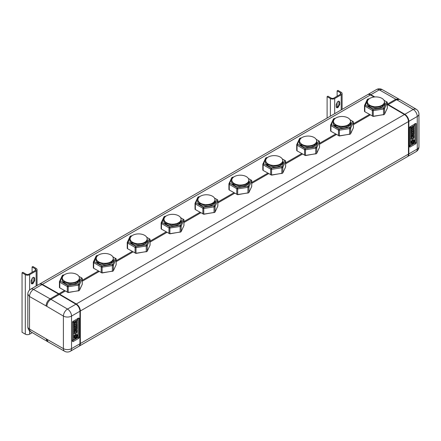 <?xml version="1.0" encoding="UTF-8"?>
<svg xmlns="http://www.w3.org/2000/svg" width="441" height="441" viewBox="0 0 441 441"><rect width="100%" height="100%" fill="white"/><g stroke="black" fill="none" stroke-linecap="round" stroke-linejoin="round"><path stroke-width="0.66" d="M132.046 242.826A7.955 4.592 -0 0 0 131.539 243.327M145.762 243.327A7.955 4.592 -0 0 0 145.249 242.826M131.148 242.963A8.6 4.967 180 0 1 131.639 242.511M145.657 242.511A8.6 4.967 180 0 1 146.147 242.963M127.273 248.057A1.152 0.661 -0 0 0 127.234 248.228A1.152 0.661 -0 0 0 127.57 248.702L135.999 253.41L146.974 251.453A1.152 0.661 -0 0 0 147.272 251.155L150.023 245.224A1.152 0.661 -0 0 0 150.067 245.053A1.152 0.661 -0 0 0 150.023 244.882M147.162 239.832A8.6 4.967 180 0 1 147.25 240.538A8.6 4.967 180 0 1 144.797 244.005M132.504 244.005A8.6 4.967 180 0 1 130.398 241.933A8.6 4.967 180 0 1 130.051 240.538A8.6 4.967 180 0 1 130.139 239.832M132.118 235.659L130.321 236.2A1.152 0.661 -0 0 0 130.023 236.497L127.273 242.423A1.152 0.661 -0 0 0 127.234 242.594A1.152 0.661 -0 0 0 127.57 243.063L135.084 247.401L135.084 253.04A1.152 0.661 -0 0 0 136.197 253.211L146.462 251.624A1.152 0.661 -0 0 0 146.974 251.453M128.111 249.011L127.57 248.702L127.57 243.063L128.111 242.126L135.999 246.519L146.533 244.777L149.284 238.851L146.682 237.192M130.134 239.116A8.792 5.077 -0 0 0 130.216 241.806A8.792 5.077 -0 0 0 132.432 243.967A8.792 5.077 -0 0 0 144.863 243.967A8.792 5.077 -0 0 0 147.162 239.116M135.63 246.464L135.084 247.401A1.152 0.661 -0 0 0 136.197 247.572L146.462 245.984A1.152 0.661 -0 0 0 147.272 245.516L150.023 239.59A1.152 0.661 -0 0 0 150.067 239.419A1.152 0.661 -0 0 0 149.725 238.95L149.185 238.636M130.861 235.885L128.111 242.126M164.377 217.86A8.511 4.917 0 0 0 164.03 219.243A8.511 4.917 0 0 0 171.334 224.111A8.511 4.917 0 0 0 180.711 220.627A8.511 4.917 0 0 0 181.058 219.243A8.511 4.917 0 0 0 173.754 214.381A8.511 4.917 0 0 0 164.377 217.86M164.03 219.243L164.03 220.153L166.108 223.372L171.334 225.02L177.15 224.287L180.711 221.536A8.511 4.917 0 0 0 181.058 220.153L181.058 219.243M198.268 198.29A8.511 4.917 -0 0 0 197.926 199.674A8.511 4.917 -0 0 0 205.23 204.541A8.511 4.917 -0 0 0 214.607 201.057A8.511 4.917 -0 0 0 214.954 199.674A8.511 4.917 -0 0 0 207.65 194.812A8.511 4.917 -0 0 0 198.268 198.29M197.926 199.674L197.926 200.583L200.005 203.803L205.23 205.451L211.041 204.718L214.607 201.967A8.511 4.917 -0 0 0 214.954 200.583L214.954 199.674M232.164 178.721A8.511 4.917 -0 0 0 231.823 180.104A8.511 4.917 -0 0 0 239.121 184.972A8.511 4.917 -0 0 0 248.504 181.488A8.511 4.917 -0 0 0 248.845 180.104A8.511 4.917 -0 0 0 241.547 175.242A8.511 4.917 -0 0 0 232.164 178.721M231.823 180.104L231.823 181.014L233.901 184.233L239.121 185.881L244.937 185.148L248.504 182.398A8.511 4.917 -0 0 0 248.845 181.014L248.845 180.104M266.061 159.151A8.511 4.917 -0 0 0 265.714 160.541A8.511 4.917 -0 0 0 273.018 165.403A8.511 4.917 -0 0 0 282.4 161.924A8.511 4.917 -0 0 0 282.742 160.541A8.511 4.917 -0 0 0 275.438 155.673A8.511 4.917 -0 0 0 266.061 159.151M265.714 160.541L265.714 161.445L267.797 164.664L273.018 166.312L278.833 165.579L282.4 162.828A8.511 4.917 -0 0 0 282.742 161.445L282.742 160.541M299.957 139.588A8.511 4.917 -0 0 0 299.61 140.971A8.511 4.917 -0 0 0 306.914 145.833A8.511 4.917 -0 0 0 316.291 142.355A8.511 4.917 -0 0 0 316.638 140.971A8.511 4.917 -0 0 0 309.334 136.104A8.511 4.917 -0 0 0 299.957 139.588M299.61 140.971L299.61 141.875L301.688 145.095L306.914 146.743L312.73 146.01L316.291 143.259A8.511 4.917 -0 0 0 316.638 141.875L316.638 140.971M333.848 120.018A8.511 4.917 -0 0 0 333.506 121.402A8.511 4.917 -0 0 0 340.81 126.264A8.511 4.917 -0 0 0 350.187 122.785A8.511 4.917 -0 0 0 350.534 121.402A8.511 4.917 -0 0 0 343.23 116.534A8.511 4.917 -0 0 0 333.848 120.018M333.506 121.402L333.506 122.306L335.584 125.525L340.81 127.173L346.62 126.44L350.187 123.689A8.511 4.917 -0 0 0 350.534 122.306L350.534 121.402M367.744 100.449A8.511 4.917 -0 0 0 367.403 101.832A8.511 4.917 -0 0 0 374.701 106.694A8.511 4.917 -0 0 0 384.083 103.216A8.511 4.917 -0 0 0 384.425 101.832A8.511 4.917 -0 0 0 377.127 96.965A8.511 4.917 -0 0 0 367.744 100.449M367.403 101.832L367.403 102.736L369.481 105.956L374.701 107.604L380.517 106.871L384.083 104.12A8.511 4.917 -0 0 0 384.425 102.736L384.425 101.832M58.929 294.235L58.929 293.767L64.491 290.558M82.274 280.289L98.387 270.989M116.17 260.719L132.278 251.42M150.067 241.15L166.174 231.85M183.958 221.58L200.071 212.281M217.854 202.011L233.967 192.711M251.75 182.442L267.858 173.142M285.647 162.872L301.754 153.573M319.538 143.308L335.651 134.003M353.434 123.739L369.547 114.434M58.929 293.767L42.353 284.368L370.457 94.936L374.133 97.026M39.326 284.219A5.75 3.319 60 0 1 39.514 284.103A5.75 3.319 60 0 1 42.353 284.368M79.159 346.168L407.263 156.737A5.75 3.319 -120 0 0 408.454 154.107L80.35 343.533A5.75 3.319 60 0 1 79.159 346.168A5.75 3.319 60 0 1 78.961 346.268M80.35 343.533L80.35 310.999A5.75 3.319 60 0 0 76.315 303.976L59.739 294.241L59.739 294.709M370.457 94.936A5.75 3.319 -120 0 0 367.612 94.672L39.514 284.103M65.301 291.027L59.739 294.241M99.197 271.458L82.274 281.231M133.094 251.888L116.17 261.662M166.99 232.319L150.067 242.092M200.881 212.749L183.958 222.523M234.777 193.18L217.854 202.954M268.674 173.611L251.75 183.384M302.57 154.041L285.647 163.815M336.461 134.472L319.538 144.246M370.357 114.903L353.434 124.676M408.454 154.107L408.454 121.573A5.75 3.319 -120 0 0 404.419 114.544L387.843 104.809L387.33 105.107M46.845 306.357L46.068 305.905C46.333 302.846 47.683 300.492 50.114 298.855L67.506 309.058A5.75 3.291 120.4 0 0 63.548 314.791A5.75 3.291 120.4 0 0 63.399 316.081L46.845 306.357C47.132 303.309 48.493 300.96 50.93 299.323L59.337 294.467L75.913 304.207A5.75 3.319 60 0 1 78.305 306.517A5.75 3.319 60 0 1 78.994 307.669A5.75 3.319 60 0 1 79.942 311.23L79.942 343.771A5.75 3.319 60 0 1 78.752 346.406L70.345 351.262A5.75 3.319 -120 0 0 71.536 348.627L79.942 343.771M77.726 318.292L78.195 318.562L78.195 336.891L77.726 337.707L72.699 340.606L72.23 340.336M58.521 293.998L50.114 298.855L33.538 289.45A5.75 3.319 -120 0 0 30.699 289.186A5.75 5.75 0 0 0 27.822 294.164L29.508 296.512A5.75 3.352 -60.4 0 1 32.485 290.217A5.75 3.352 -60.4 0 1 33.538 289.45L41.945 284.594L59.337 294.467M48.047 341.874L46.845 339.234L46.068 338.782L47.242 341.411L64.629 351.279A5.75 5.75 0 0 0 70.345 351.257M78.796 338.324L72.986 341.676L72.517 341.406L72.517 322.173L72.986 321.357L78.796 318.005L79.264 318.275L79.264 337.508L78.796 338.324L77.726 337.707M78.796 318.005L79.264 318.275L78.195 318.562M72.699 340.606L72.986 341.676L72.517 341.406M30.699 289.186L39.106 284.329A5.75 3.319 60 0 1 41.945 284.594M414.744 123.717L415.213 123.987L415.213 142.316L414.744 143.127L409.722 146.032L409.248 145.762M414.97 124.494A0.689 0.397 120 0 0 414.827 124.18A0.689 0.397 120 0 0 414.799 124.164A0.689 0.397 120 0 0 414.579 124.141M410.003 126.782L415.813 123.43L416.282 123.701L416.282 142.934L415.813 143.744L410.003 147.101L409.535 146.831L409.535 127.598L410.003 126.782M409.722 146.032L410.003 147.101L409.535 146.831M415.813 123.43L416.282 123.701L415.213 123.987M407.445 156.616A5.75 3.319 -120 0 0 407.666 156.505A5.75 3.319 -120 0 0 407.908 156.34A5.75 3.319 -120 0 0 408.857 153.876L408.857 121.33A5.75 3.319 -120 0 0 404.827 114.307L387.33 104.037M408.857 153.876L417.263 149.019A5.75 3.319 0 0 0 418.95 146.671A5.75 5.75 0 0 1 416.072 151.654A5.75 3.319 -120 0 0 417.263 149.019L417.263 116.479A5.75 3.319 0 0 0 418.95 114.131A5.75 5.75 0 0 0 416.111 109.17L399.529 99.429L396.657 99.716L413.234 109.456A5.75 3.319 60 0 1 417.263 116.479L408.857 121.33M374.839 96.954L370.859 94.699A5.75 3.319 -120 0 0 368.02 94.435A5.75 3.319 -120 0 0 367.811 94.572M399.529 99.429L398.714 98.96L395.842 99.247L387.435 104.098M413.013 135.514L411.844 136.346L413.013 135.883L413.013 135.514L411.844 136.346M411.701 141.848L411.701 142.399L411.707 141.848L411.166 142.156L411.166 142.779A2.282 1.317 120 0 0 411.64 143.821A2.282 1.317 120 0 0 413.399 143.209A2.282 1.317 120 0 0 414.391 140.911A2.282 1.317 120 0 0 413.923 139.869A2.282 1.317 120 0 0 412.782 139.979L412.241 140.293L412.241 140.911L412.721 140.635L412.241 140.911M411.64 143.821A2.282 1.317 120 0 0 413.399 143.209A2.282 1.317 120 0 0 414.397 140.911A2.282 1.317 120 0 0 413.923 139.869M411.707 142.399L412.721 141.258L412.721 140.635M411.166 140.911L411.707 140.602L411.707 141.225L411.166 141.533L411.166 140.911M411.701 140.602L411.701 141.225L411.166 141.533M412.021 137.636A0.661 0.38 120 0 0 411.866 138.127L411.866 138.132A0.601 0.347 120 0 0 412.109 138.441A1.698 0.981 120 0 0 413.052 137.906A0.573 0.331 120 0 0 413.123 136.958L413.878 136.578A1.566 0.904 120 0 1 413.972 137.046L413.978 137.046A1.566 0.904 120 0 0 413.878 136.578M411.525 139.35A1.632 0.943 120 0 0 411.685 139.411L411.685 139.411A1.632 0.943 120 0 1 411.525 139.35A1.632 0.943 120 0 1 411.188 138.562A1.532 0.888 120 0 1 411.255 138.077L412.026 137.631A0.661 0.38 120 0 0 411.866 138.132M411.866 138.127A0.601 0.347 120 0 0 411.993 138.413L411.993 138.413M413.978 137.046A1.637 0.943 120 0 1 413.553 138.303A2.558 1.477 120 0 1 411.685 139.411A2.558 1.477 120 0 0 413.548 138.298L413.553 138.303A1.637 0.943 120 0 0 413.972 137.046M413.928 133.832L411.238 135.381L411.238 134.511L413.294 133.32L413.294 132.664L413.928 132.3L413.928 133.832L411.238 135.387M413.928 132.3L413.928 133.827M413.928 130.525L413.928 132.146L411.238 133.7L411.238 132.079L411.872 131.71L411.872 132.46L412.886 131.203L412.886 131.876L413.294 131.639L413.294 130.889L413.928 130.519L413.928 132.146L411.238 133.7M411.872 131.71L411.872 132.46M412.881 131.203L412.881 131.876M413.928 130.387L411.238 131.936L411.238 130.398L411.872 130.029L411.872 130.696L412.897 129.478L412.897 130.106L413.928 129.511L413.928 130.387L411.238 131.942M413.928 129.511L413.928 130.382M411.872 130.029L411.872 130.696M412.897 129.483L412.897 130.106M413.928 127.824L413.928 128.695L411.238 130.255L411.238 128.711L411.872 128.342L411.872 129.009L412.897 127.791L412.897 128.419L413.928 127.824L413.928 128.7L411.238 130.249M411.872 128.342L411.872 129.009M412.897 127.796L412.897 128.419M413.928 126.137L413.928 127.008L411.238 128.568L411.238 127.692L413.928 126.137L413.928 127.014L411.238 128.563M412.247 142.222L411.707 142.531L412.247 142.222A0.761 0.441 120 0 0 412.401 142.504A0.761 0.441 120 0 0 412.715 142.493A0.761 0.441 120 0 0 413.261 141.831A0.761 0.441 120 0 0 413.156 141.186A0.761 0.441 120 0 0 412.837 141.192L412.837 140.569L412.837 141.192M413.542 140.525A1.521 0.876 120 0 0 413.537 140.525A1.521 0.876 120 0 0 412.837 140.569L412.837 140.569A1.521 0.876 120 0 1 413.542 140.525L413.542 140.525A1.521 0.876 120 0 1 413.856 141.159A1.521 0.876 120 0 1 413.217 142.724A1.521 0.876 120 0 1 412.021 143.165A1.521 0.876 120 0 1 411.707 142.531A1.521 0.876 120 0 0 412.015 143.16A1.521 0.876 120 0 0 412.015 143.165L412.021 143.165M412.401 142.504A0.761 0.441 120 0 0 412.721 142.493A0.761 0.441 120 0 0 413.261 141.831A0.761 0.441 120 0 0 413.162 141.186M413.928 133.91L413.581 135.078L413.928 136.445L411.238 137.223L411.238 136.153L413.928 133.91M413.928 133.915L413.581 135.668M413.928 135.541L413.928 136.44L411.238 137.223M75.99 330.089L74.827 330.926L75.99 330.458L75.99 330.089L74.827 330.921M74.683 336.422L74.683 336.974L74.683 336.422L74.149 336.731L74.149 337.354A2.282 1.317 120 0 0 74.623 338.396A2.282 1.317 120 0 0 76.376 337.784A2.282 1.317 120 0 0 77.373 335.485A2.282 1.317 120 0 0 76.899 334.443A2.282 1.317 120 0 0 75.764 334.559L75.224 334.868L75.224 335.491L75.703 335.21L75.224 335.485M74.623 338.396A2.282 1.317 120 0 0 76.381 337.784A2.282 1.317 120 0 0 77.373 335.491A2.282 1.317 120 0 0 76.905 334.443M74.683 336.974L75.224 336.665L75.703 335.21M74.149 335.491L74.683 335.177L74.683 335.799L74.149 336.114L74.149 335.491M74.683 335.182L74.683 335.799L74.149 336.108M74.507 333.925A1.632 0.943 120 0 0 74.667 333.986L74.667 333.986A1.632 0.943 120 0 1 74.507 333.925A1.632 0.943 120 0 1 74.171 333.137A1.532 0.888 120 0 1 74.237 332.652L75.009 332.205A0.661 0.38 120 0 0 74.849 332.707L74.849 332.707A0.601 0.347 120 0 0 75.091 333.016A1.698 0.981 120 0 0 76.034 332.481A0.573 0.331 120 0 0 76.106 331.533L76.861 331.152A1.566 0.904 120 0 1 76.954 331.621A1.566 0.904 120 0 0 76.861 331.152M75.003 332.211A0.661 0.38 120 0 0 74.849 332.701A0.601 0.347 120 0 0 74.976 332.988L74.976 332.988M76.954 331.621L76.954 331.621A1.637 0.943 120 0 1 76.53 332.878A1.637 0.943 120 0 0 76.954 331.621M76.53 332.878L76.536 332.878A2.558 1.477 120 0 1 74.667 333.986A2.558 1.477 120 0 0 76.536 332.878M76.91 326.875L76.91 328.407L74.215 329.962L74.215 329.085L76.276 327.9L76.276 327.239L76.91 326.875L76.91 328.407L74.215 329.956M76.91 325.1L76.91 326.72L74.215 328.28L74.215 326.654L74.854 326.285L74.849 327.035L75.229 326.82L75.229 326.147L75.863 325.778L75.863 326.45L76.276 326.213L76.276 325.464L76.91 325.1L76.91 326.726L74.215 328.275M74.849 326.285L74.849 327.035M75.863 325.778L75.863 326.45M76.91 324.085L76.91 324.962L74.215 326.516L74.215 324.973L74.854 324.604L74.854 325.271L75.246 324.422L75.88 324.058L75.88 324.681L76.91 324.085L76.91 324.962L74.215 326.511M74.849 324.609L74.849 325.271M75.874 324.058L75.874 324.681M76.91 322.399L76.91 323.275L74.215 324.83L74.215 323.286L74.854 322.917L74.854 323.584L75.246 322.735L75.88 322.371L75.88 322.994L76.91 322.399L76.91 323.275L74.215 324.824M74.849 322.917L74.849 323.584M75.874 322.371L75.874 322.994M76.91 320.717L76.91 321.588L74.215 323.143L74.215 322.266L76.91 320.712L76.91 321.588L74.215 323.137M75.229 336.797L74.689 337.111L75.229 336.797A0.761 0.441 120 0 0 75.383 337.078A0.761 0.441 120 0 0 75.698 337.067A0.761 0.441 120 0 0 76.243 336.411A0.761 0.441 120 0 0 76.139 335.761A0.761 0.441 120 0 0 75.819 335.772L75.819 335.772M76.519 335.099L76.519 335.099A1.521 0.876 120 0 0 75.819 335.143L75.819 335.143A1.521 0.876 120 0 1 76.525 335.105L76.525 335.105A1.521 0.876 120 0 1 76.839 335.733A1.521 0.876 120 0 1 76.199 337.304A1.521 0.876 120 0 1 75.003 337.74L75.003 337.74A1.521 0.876 120 0 1 74.683 337.106A1.521 0.876 120 0 0 75.003 337.74M75.383 337.078A0.761 0.441 120 0 0 75.703 337.073A0.761 0.441 120 0 0 76.243 336.411A0.761 0.441 120 0 0 76.139 335.761M76.91 328.49L76.563 329.659L76.91 331.02L74.215 331.797L74.215 330.728L76.91 328.49L76.563 330.243M76.91 330.116L76.91 331.02L74.215 331.797M62.688 276.568A8.511 4.917 -0 0 0 62.346 277.951A8.511 4.917 -0 0 0 69.65 282.819A8.511 4.917 -0 0 0 79.027 279.335A8.511 4.917 -0 0 0 79.374 277.951A8.511 4.917 -0 0 0 72.07 273.089A8.511 4.917 -0 0 0 62.688 276.568M62.346 277.951L62.346 278.861L64.425 282.08L69.65 283.723L75.461 282.995L79.027 280.244A8.511 4.917 -0 0 0 79.374 278.861L79.374 277.951M96.585 256.998A8.511 4.917 0 0 0 96.243 258.382A8.511 4.917 0 0 0 103.541 263.249A8.511 4.917 0 0 0 112.924 259.766A8.511 4.917 0 0 0 113.265 258.382A8.511 4.917 0 0 0 105.967 253.52A8.511 4.917 0 0 0 96.585 256.998M96.243 258.382L96.243 259.291L98.321 262.511L103.541 264.159L109.357 263.426L112.924 260.675A8.511 4.917 0 0 0 113.265 259.291L113.265 258.382M130.481 237.429A8.511 4.917 -0 0 0 130.134 238.813A8.511 4.917 -0 0 0 137.438 243.68A8.511 4.917 -0 0 0 146.82 240.196A8.511 4.917 -0 0 0 147.162 238.813A8.511 4.917 -0 0 0 139.858 233.951A8.511 4.917 -0 0 0 130.481 237.429M130.134 238.813L130.134 239.722L132.217 242.941L137.438 244.59L143.253 243.856L146.82 241.106A8.511 4.917 -0 0 0 147.162 239.722L147.162 238.813M165.943 223.256A7.955 4.592 0 0 0 165.436 223.758M179.652 223.758A7.955 4.592 0 0 0 179.145 223.256M165.044 223.394A8.6 4.967 180 0 1 165.535 222.942M179.553 222.942A8.6 4.967 180 0 1 180.044 223.394M161.169 228.488A1.152 0.661 0 0 0 161.13 228.659A1.152 0.661 0 0 0 161.467 229.133L169.89 233.84L180.871 231.883A1.152 0.661 0 0 0 181.168 231.586L183.919 225.654A1.152 0.661 0 0 0 183.958 225.483A1.152 0.661 0 0 0 183.919 225.312M181.053 220.263A8.6 4.967 180 0 1 181.141 220.969A8.6 4.967 180 0 1 178.693 224.436M166.395 224.436A8.6 4.967 180 0 1 164.295 222.363A8.6 4.967 180 0 1 163.947 220.969A8.6 4.967 180 0 1 164.03 220.263M166.014 216.09L164.217 216.63A1.152 0.661 0 0 0 163.92 216.928L161.169 222.854A1.152 0.661 0 0 0 161.13 223.025A1.152 0.661 0 0 0 161.467 223.493L168.98 227.832L168.98 233.471A1.152 0.661 0 0 0 170.088 233.642L180.358 232.054A1.152 0.661 0 0 0 180.871 231.883M162.007 229.441L161.467 229.133L161.467 223.493L162.007 222.556L169.89 226.95L180.43 225.208L183.18 219.282L180.578 217.622M164.03 219.546A8.792 5.077 0 0 0 164.107 222.242A8.792 5.077 0 0 0 166.329 224.397A8.792 5.077 0 0 0 178.759 224.397A8.792 5.077 0 0 0 181.058 219.546M169.52 226.895L168.98 227.832A1.152 0.661 0 0 0 170.088 228.003L180.358 226.415A1.152 0.661 0 0 0 181.168 225.946L183.919 220.02A1.152 0.661 0 0 0 183.958 219.85A1.152 0.661 0 0 0 183.621 219.381L183.081 219.067M164.758 216.316L162.007 222.556M199.839 203.687A7.955 4.592 -0 0 0 199.326 204.189M213.549 204.189A7.955 4.592 -0 0 0 213.042 203.687M198.935 203.825A8.6 4.967 180 0 1 199.431 203.373M213.444 203.373A8.6 4.967 180 0 1 213.94 203.825M195.898 209.872L203.786 214.271L214.767 212.314A1.152 0.661 -0 0 0 215.065 212.016L217.815 206.09A1.152 0.661 -0 0 0 217.854 205.914A1.152 0.661 -0 0 0 217.815 205.743M195.06 208.918A1.152 0.661 -0 0 0 195.021 209.089A1.152 0.661 -0 0 0 195.357 209.563L195.903 209.872L195.357 209.563L195.357 203.924L202.877 208.262A1.152 0.661 -0 0 0 203.985 208.433L214.249 206.846A1.152 0.661 -0 0 0 215.065 206.377L217.815 200.451A1.152 0.661 -0 0 0 217.854 200.28A1.152 0.661 -0 0 0 217.518 199.812L214.475 198.053M214.949 200.694A8.6 4.967 180 0 1 215.037 201.399A8.6 4.967 180 0 1 212.584 204.867M200.291 204.867A8.6 4.967 180 0 1 198.185 202.794A8.6 4.967 180 0 1 197.838 201.399A8.6 4.967 180 0 1 197.926 200.694M199.911 196.521L198.555 196.846L195.804 202.772L203.417 207.325L202.877 208.262L202.877 213.902A1.152 0.661 -0 0 0 203.985 214.072L214.249 212.485A1.152 0.661 -0 0 0 214.767 212.314M197.926 199.977A8.792 5.077 -0 0 0 198.003 202.673A8.792 5.077 -0 0 0 200.225 204.828A8.792 5.077 -0 0 0 212.656 204.828A8.792 5.077 -0 0 0 214.954 199.977M198.654 196.747L198.108 197.061A1.152 0.661 -0 0 0 197.811 197.359L195.06 203.284A1.152 0.661 -0 0 0 195.021 203.455A1.152 0.661 -0 0 0 195.357 203.924L195.903 202.987M203.417 207.325L214.326 205.638L216.978 199.497L217.518 199.812L216.978 199.497M233.73 184.118A7.955 4.592 -0 0 0 233.223 184.619M247.445 184.619A7.955 4.592 -0 0 0 246.938 184.118M232.831 184.255A8.6 4.967 180 0 1 233.328 183.803M247.34 183.803A8.6 4.967 180 0 1 247.836 184.255M229.794 190.303L237.682 194.702L248.663 192.745A1.152 0.661 -0 0 0 248.961 192.447L251.712 186.521A1.152 0.661 -0 0 0 251.75 186.345A1.152 0.661 -0 0 0 251.712 186.174M228.956 189.349A1.152 0.661 -0 0 0 228.918 189.525A1.152 0.661 -0 0 0 229.254 189.994L229.8 190.308L229.254 189.994L229.254 184.355L236.767 188.693A1.152 0.661 -0 0 0 237.881 188.869L248.145 187.276A1.152 0.661 -0 0 0 248.961 186.808L251.712 180.882A1.152 0.661 -0 0 0 251.75 180.711A1.152 0.661 -0 0 0 251.414 180.242L248.371 178.484M248.845 181.124A8.6 4.967 180 0 1 248.933 181.83A8.6 4.967 180 0 1 246.48 185.303M234.188 185.303A8.6 4.967 180 0 1 232.082 183.224A8.6 4.967 180 0 1 231.734 181.83A8.6 4.967 180 0 1 231.823 181.124M233.807 176.951L232.451 177.276L229.7 183.202L237.313 187.756L236.767 188.693L236.767 194.332A1.152 0.661 -0 0 0 237.881 194.503L248.145 192.915A1.152 0.661 -0 0 0 248.663 192.745M231.823 180.408A8.792 5.077 -0 0 0 231.9 183.103A8.792 5.077 -0 0 0 234.116 185.259A8.792 5.077 -0 0 0 246.547 185.259A8.792 5.077 -0 0 0 248.845 180.408M232.55 177.177L232.005 177.491A1.152 0.661 -0 0 0 231.707 177.789L228.956 183.715A1.152 0.661 -0 0 0 228.918 183.886A1.152 0.661 -0 0 0 229.254 184.355L229.8 183.417M237.313 187.756L248.217 186.069L250.868 179.928L251.414 180.242L250.868 179.928M267.626 164.548A7.955 4.592 -0 0 0 267.119 165.05M281.341 165.05A7.955 4.592 -0 0 0 280.829 164.548M266.728 164.686A8.6 4.967 180 0 1 267.218 164.234M281.237 164.234A8.6 4.967 180 0 1 281.727 164.686M263.69 170.733L271.579 175.132L282.554 173.175A1.152 0.661 -0 0 0 282.852 172.878L285.603 166.952A1.152 0.661 -0 0 0 285.647 166.775A1.152 0.661 -0 0 0 285.603 166.604M262.853 169.779A1.152 0.661 -0 0 0 262.814 169.956A1.152 0.661 -0 0 0 263.15 170.424L263.69 170.739L263.15 170.424L263.15 164.785L270.664 169.124A1.152 0.661 -0 0 0 271.777 169.3L282.042 167.712A1.152 0.661 -0 0 0 282.852 167.238L285.603 161.312A1.152 0.661 -0 0 0 285.647 161.141A1.152 0.661 -0 0 0 285.305 160.673L282.262 158.914M282.742 161.555A8.6 4.967 180 0 1 282.824 162.26A8.6 4.967 180 0 1 280.377 165.733M268.084 165.733A8.6 4.967 180 0 1 265.978 163.655A8.6 4.967 180 0 1 265.631 162.26A8.6 4.967 180 0 1 265.719 161.555M267.698 157.382L266.342 157.707L263.591 163.633L271.209 168.186L270.664 169.124L270.664 174.763A1.152 0.661 -0 0 0 271.777 174.934L282.042 173.346A1.152 0.661 -0 0 0 282.554 173.175M265.714 160.838A8.792 5.077 -0 0 0 265.796 163.534A8.792 5.077 -0 0 0 268.012 165.689A8.792 5.077 -0 0 0 280.443 165.689A8.792 5.077 -0 0 0 282.742 160.838M266.441 157.608L265.901 157.922A1.152 0.661 -0 0 0 265.603 158.22L262.853 164.146A1.152 0.661 -0 0 0 262.814 164.317A1.152 0.661 -0 0 0 263.15 164.785L263.69 163.848M271.209 168.186L282.113 166.5L284.765 160.359L285.305 160.673L284.765 160.359M301.523 144.979A7.955 4.592 -0 0 0 301.016 145.48M315.232 145.48A7.955 4.592 -0 0 0 314.725 144.979M300.624 145.117A8.6 4.967 180 0 1 301.115 144.67M315.133 144.67A8.6 4.967 180 0 1 315.624 145.117M297.587 151.164L305.47 155.563L316.451 153.606A1.152 0.661 -0 0 0 316.748 153.308L319.499 147.382A1.152 0.661 -0 0 0 319.538 147.206A1.152 0.661 -0 0 0 319.499 147.035M296.749 150.21A1.152 0.661 -0 0 0 296.71 150.387A1.152 0.661 -0 0 0 297.047 150.855L297.587 151.169L297.047 150.855L297.047 145.216L304.56 149.554A1.152 0.661 -0 0 0 305.668 149.731L315.938 148.143A1.152 0.661 -0 0 0 316.748 147.669L319.499 141.743A1.152 0.661 -0 0 0 319.538 141.572A1.152 0.661 -0 0 0 319.201 141.103L316.158 139.345M316.632 141.985A8.6 4.967 180 0 1 316.721 142.691A8.6 4.967 180 0 1 314.273 146.164M301.975 146.164A8.6 4.967 180 0 1 299.874 144.086A8.6 4.967 180 0 1 299.527 142.691A8.6 4.967 180 0 1 299.61 141.985M301.594 137.812L300.238 138.138L297.488 144.064L305.1 148.617L304.56 149.554L304.56 155.193A1.152 0.661 -0 0 0 305.668 155.364L315.938 153.777A1.152 0.661 -0 0 0 316.451 153.606M299.61 141.269A8.792 5.077 -0 0 0 299.687 143.964A8.792 5.077 -0 0 0 301.909 146.125A8.792 5.077 -0 0 0 314.339 146.125A8.792 5.077 -0 0 0 316.638 141.269M300.338 138.039L299.797 138.353A1.152 0.661 -0 0 0 299.5 138.65L296.749 144.576A1.152 0.661 -0 0 0 296.71 144.747A1.152 0.661 -0 0 0 297.047 145.216L297.587 144.279M305.1 148.617L316.01 146.93L318.661 140.789L319.201 141.103L318.661 140.789M335.414 125.409A7.955 4.592 -0 0 0 334.906 125.911M349.129 125.911A7.955 4.592 -0 0 0 348.622 125.409M334.515 125.547A8.6 4.967 180 0 1 335.011 125.101M349.024 125.101A8.6 4.967 180 0 1 349.52 125.547M331.478 131.594L339.366 135.993L350.347 134.036A1.152 0.661 -0 0 0 350.645 133.739L353.395 127.813A1.152 0.661 -0 0 0 353.434 127.642A1.152 0.661 -0 0 0 353.395 127.466M330.64 130.641A1.152 0.661 -0 0 0 330.601 130.817A1.152 0.661 -0 0 0 330.937 131.286L331.483 131.6L330.937 131.286L330.937 125.646L338.456 129.99A1.152 0.661 -0 0 0 339.564 130.161L349.829 128.574A1.152 0.661 -0 0 0 350.645 128.099L353.395 122.174A1.152 0.661 -0 0 0 353.434 122.003A1.152 0.661 -0 0 0 353.098 121.534L350.055 119.776M350.529 122.416A8.6 4.967 180 0 1 350.617 123.122A8.6 4.967 180 0 1 348.164 126.595M335.871 126.595A8.6 4.967 180 0 1 333.765 124.522A8.6 4.967 180 0 1 333.418 123.122A8.6 4.967 180 0 1 333.506 122.416M335.491 118.243L334.135 118.568L331.384 124.494L338.997 129.048L338.456 129.99L338.456 135.624A1.152 0.661 -0 0 0 339.564 135.795L349.829 134.207A1.152 0.661 -0 0 0 350.347 134.036M333.506 121.699A8.792 5.077 -0 0 0 333.583 124.395A8.792 5.077 -0 0 0 335.805 126.556A8.792 5.077 -0 0 0 348.236 126.556A8.792 5.077 -0 0 0 350.534 121.699M334.234 118.469L333.688 118.783A1.152 0.661 -0 0 0 333.39 119.081L330.64 125.007A1.152 0.661 -0 0 0 330.601 125.178A1.152 0.661 -0 0 0 330.937 125.646L331.483 124.709M338.997 129.048L349.906 127.361L352.557 121.22L353.098 121.534L352.557 121.22M369.31 105.84A7.955 4.592 -0 0 0 368.803 106.342M383.025 106.342A7.955 4.592 -0 0 0 382.518 105.84M368.411 105.978A8.6 4.967 180 0 1 368.908 105.531M382.92 105.531A8.6 4.967 180 0 1 383.416 105.978M364.536 111.077A1.152 0.661 -0 0 0 364.498 111.248A1.152 0.661 -0 0 0 364.834 111.716L373.262 116.424L384.243 114.467A1.152 0.661 -0 0 0 384.541 114.169L387.292 108.243A1.152 0.661 -0 0 0 387.33 108.073A1.152 0.661 -0 0 0 387.292 107.896M384.425 102.847A8.6 4.967 180 0 1 384.513 103.552A8.6 4.967 180 0 1 382.06 107.025M369.767 107.025A8.6 4.967 180 0 1 367.662 104.952A8.6 4.967 180 0 1 367.314 103.552A8.6 4.967 180 0 1 367.403 102.847M369.387 98.674L367.585 99.214A1.152 0.661 -0 0 0 367.287 99.512L364.536 105.438A1.152 0.661 -0 0 0 364.498 105.608A1.152 0.661 -0 0 0 364.834 106.083L372.347 110.421L372.347 116.055A1.152 0.661 -0 0 0 373.461 116.226L383.725 114.638A1.152 0.661 -0 0 0 384.243 114.467M365.38 112.031L364.834 111.716L364.834 106.083L365.38 105.14L373.262 109.539L383.797 107.791L386.548 101.865L383.951 100.206M367.403 102.13A8.792 5.077 -0 0 0 367.48 104.826A8.792 5.077 -0 0 0 369.696 106.987A8.792 5.077 -0 0 0 382.127 106.987A8.792 5.077 -0 0 0 384.425 102.13M372.893 109.478L372.347 110.421A1.152 0.661 -0 0 0 373.461 110.592L383.725 109.004A1.152 0.661 -0 0 0 384.541 108.53L387.292 102.604A1.152 0.661 -0 0 0 387.33 102.433A1.152 0.661 -0 0 0 386.994 101.965L386.448 101.651M368.13 98.9L365.38 105.14M22.05 272.786L22.866 272.317L26.118 274.197A1.918 1.108 180 0 0 27.474 274.517A1.918 1.108 180 0 0 28.83 274.197L35.335 270.438A1.918 1.108 -0 0 0 35.897 269.655A1.918 1.108 -0 0 0 35.335 268.872L32.083 266.992L32.899 266.524L36.151 268.404A3.07 1.77 -0 0 1 37.05 269.655A3.07 1.77 -0 0 1 36.151 270.906L29.641 274.666A3.07 1.77 -0 0 1 25.302 274.666L22.05 272.786L22.05 332.277L25.302 334.157A3.07 1.77 -0 0 0 29.641 334.157L32.292 332.624M32.899 283.745L34.657 280.691L34.657 278.503L34.144 277.361L32.899 277.483L31.135 280.537L31.135 282.725L31.653 283.866L32.899 283.745M31.311 283.513A2.492 1.439 120 0 0 32.083 283.276A2.492 1.439 120 0 0 33.847 280.222L34.657 280.691M33.847 280.222L33.847 278.028A2.492 1.439 120 0 0 33.67 277.24M32.083 266.992L32.083 272.317M32.083 278.183L32.083 283.276M327.106 96.667L327.917 96.193L331.174 98.073A1.918 1.108 180 0 0 332.531 98.398A1.918 1.108 180 0 0 333.881 98.073L340.391 94.319A1.918 1.108 -0 0 0 340.954 93.536A1.918 1.108 -0 0 0 340.391 92.753L337.139 90.874L337.949 90.405L341.207 92.279A3.07 1.77 -0 0 1 342.106 93.536A3.07 1.77 -0 0 1 341.207 94.787L334.697 98.541A3.07 1.77 -0 0 1 330.359 98.541L327.106 96.667L327.106 118.061M337.949 107.626L339.713 104.572L339.713 102.378L339.195 101.237L337.949 101.364L336.191 104.412L336.191 106.606L336.703 107.747L337.949 107.626M336.367 107.395A2.492 1.439 120 0 0 337.139 107.152A2.492 1.439 120 0 0 338.897 104.104L339.713 104.572M338.897 104.104L338.897 101.91A2.492 1.439 120 0 0 338.721 101.121M337.139 90.874L337.139 96.193M337.139 102.058L337.139 107.152M64.259 281.964A7.955 4.592 -0 0 0 63.747 282.466M77.969 282.466A7.955 4.592 -0 0 0 77.462 281.964M63.355 282.102A8.6 4.967 180 0 1 63.851 281.65M77.864 281.65A8.6 4.967 180 0 1 78.36 282.102M60.318 288.149L68.206 292.548L79.187 290.586A1.152 0.661 -0 0 0 79.485 290.288L82.235 284.362A1.152 0.661 -0 0 0 82.274 284.191A1.152 0.661 -0 0 0 82.235 284.021M59.48 287.196A1.152 0.661 -0 0 0 59.441 287.367A1.152 0.661 -0 0 0 59.778 287.835L60.323 288.149L59.778 287.835L59.778 282.201L67.297 286.54A1.152 0.661 -0 0 0 68.405 286.711L78.669 285.123A1.152 0.661 -0 0 0 79.485 284.654L82.235 278.729A1.152 0.661 -0 0 0 82.274 278.558A1.152 0.661 -0 0 0 81.938 278.089L78.895 276.331M79.369 278.971A8.6 4.967 180 0 1 79.457 279.677A8.6 4.967 180 0 1 77.004 283.144M64.711 283.144A8.6 4.967 180 0 1 62.605 281.071A8.6 4.967 180 0 1 62.258 279.677A8.6 4.967 180 0 1 62.346 278.966M64.331 274.798L62.975 275.123L60.224 281.049L67.837 285.603L67.297 286.54L67.297 292.174A1.152 0.661 -0 0 0 68.405 292.35L78.669 290.762A1.152 0.661 -0 0 0 79.187 290.586M62.346 278.254A8.792 5.077 -0 0 0 62.424 280.945A8.792 5.077 -0 0 0 64.645 283.105A8.792 5.077 -0 0 0 77.076 283.105A8.792 5.077 -0 0 0 79.374 278.254M63.074 275.024L62.528 275.338A1.152 0.661 -0 0 0 62.231 275.636L59.48 281.562A1.152 0.661 -0 0 0 59.441 281.733A1.152 0.661 -0 0 0 59.778 282.201L60.323 281.264M67.837 285.603L78.746 283.916L81.398 277.775L81.938 278.089L81.398 277.775M98.15 262.395A7.955 4.592 0 0 0 97.643 262.897M111.865 262.897A7.955 4.592 0 0 0 111.358 262.395M97.252 262.533A8.6 4.967 180 0 1 97.748 262.081M111.76 262.081A8.6 4.967 180 0 1 112.257 262.533M93.376 267.626A1.152 0.661 0 0 0 93.338 267.797A1.152 0.661 0 0 0 93.674 268.271L102.103 272.979L113.083 271.017A1.152 0.661 0 0 0 113.381 270.719L116.132 264.793A1.152 0.661 0 0 0 116.17 264.622A1.152 0.661 0 0 0 116.132 264.451M113.265 259.402A8.6 4.967 180 0 1 113.354 260.107A8.6 4.967 180 0 1 110.9 263.575M98.608 263.575A8.6 4.967 180 0 1 96.502 261.502A8.6 4.967 180 0 1 96.155 260.107A8.6 4.967 180 0 1 96.243 259.402M98.227 255.229L96.425 255.769A1.152 0.661 0 0 0 96.127 256.067L93.376 261.993A1.152 0.661 0 0 0 93.338 262.163A1.152 0.661 0 0 0 93.674 262.632L101.187 266.97L101.187 272.61A1.152 0.661 0 0 0 102.301 272.781L112.565 271.193A1.152 0.661 0 0 0 113.083 271.017M94.22 268.58L93.674 268.271L93.674 262.632L94.22 261.695L102.103 266.088L112.637 264.346L115.388 258.42L112.791 256.761M96.243 258.685A8.792 5.077 0 0 0 96.32 261.375A8.792 5.077 0 0 0 98.536 263.536A8.792 5.077 0 0 0 110.972 263.536A8.792 5.077 0 0 0 113.265 258.685M101.733 266.033L101.187 266.97A1.152 0.661 0 0 0 102.301 267.141L112.565 265.554A1.152 0.661 0 0 0 113.381 265.085L116.132 259.159A1.152 0.661 0 0 0 116.17 258.988A1.152 0.661 0 0 0 115.834 258.52L115.288 258.205M96.97 255.455L94.22 261.695M146.263 251.822L146.263 244.931M135.999 253.41L135.999 246.519M147.272 251.155L147.272 245.516L146.533 244.777M150.023 245.224L150.023 239.59L149.284 238.851M128.011 241.911L127.273 242.423M130.762 235.985L130.023 236.497M404.419 114.544L76.315 303.976M408.454 121.573L80.35 310.999M79.942 311.23L71.536 316.081A5.75 3.319 60 0 0 67.506 309.058L75.913 304.207M46.845 339.234L63.399 348.627A5.75 3.319 0 0 0 71.536 348.627L71.536 316.081A5.75 3.319 180 0 1 63.399 316.081L63.399 348.627A5.75 3.352 119.6 0 0 64.629 351.279M46.068 305.905L29.508 296.512L29.508 329.058L46.068 338.782M27.822 326.709A5.75 3.319 -0 0 0 29.508 329.058L29.635 330.188L30.661 331.671A5.75 5.75 0 0 1 27.822 326.709L27.822 294.164M78.195 336.891L79.264 337.508M414.744 143.127L415.813 143.744M415.213 142.316L416.282 142.934M416.111 109.17L414.286 109.004L413.234 109.456L404.827 114.307M388.251 104.572L396.657 99.716L379.266 89.843A5.75 3.319 -120 0 0 376.427 89.578L368.02 94.435M370.859 94.699L379.266 89.843L382.143 89.556A5.75 5.75 0 0 0 376.427 89.578M409.535 127.62L409.546 127.625A0.689 0.397 0 0 0 410.384 127.686A0.689 0.397 0 0 0 410.527 127.625L410.527 145.282A0.689 0.397 180 0 1 409.689 145.348A0.689 0.397 180 0 1 409.546 145.282A0.689 0.397 120 0 0 409.689 145.602A0.689 0.689 0 0 0 410.384 145.602L414.827 143.033A0.689 0.689 0 0 0 415.174 142.432A0.689 0.397 180 0 1 415.08 142.636A0.689 0.397 180 0 1 414.97 142.719A0.689 0.397 60 0 1 414.827 143.033M415.174 142.432L415.174 124.775A0.689 0.397 0 0 1 414.97 125.057L414.97 142.719L410.527 145.282A0.689 0.397 60 0 1 410.384 145.602M414.799 124.164L414.827 124.18A0.689 0.689 0 0 1 415.174 124.775A0.689 0.397 0 0 0 415.08 124.577M414.827 124.18A0.689 0.397 120 0 0 414.485 124.213L410.036 126.776A0.689 0.397 120 0 0 409.546 127.625L409.535 145.276M410.025 126.771L410.036 126.776A0.689 0.397 -120 0 1 410.527 127.625L414.97 125.057A0.689 0.397 -120 0 0 414.485 124.213L414.474 124.202M77.952 319.069A0.689 0.397 120 0 0 77.809 318.755A0.689 0.397 120 0 0 77.462 318.788L73.019 321.357A0.689 0.397 120 0 0 72.528 322.2L72.528 322.2A0.689 0.397 0 0 0 73.36 322.266A0.689 0.397 0 0 0 73.504 322.2L73.504 339.862A0.689 0.397 180 0 1 72.671 339.923A0.689 0.397 180 0 1 72.528 339.862A0.689 0.397 120 0 0 72.671 340.176A0.689 0.689 0 0 0 73.36 340.176L77.809 337.608A0.689 0.689 0 0 0 78.156 337.012A0.689 0.397 180 0 1 78.063 337.211A0.689 0.397 180 0 1 77.952 337.293A0.689 0.397 60 0 1 77.809 337.608M78.156 337.012L78.156 319.35A0.689 0.397 0 0 1 77.952 319.631L77.952 337.293L73.504 339.862A0.689 0.397 60 0 1 73.36 340.176M77.781 318.738L77.809 318.755A0.689 0.689 0 0 1 78.156 319.35A0.689 0.397 0 0 0 78.063 319.152M73.019 321.357A0.689 0.397 -120 0 1 73.504 322.2L77.952 319.631A0.689 0.397 -120 0 0 77.462 318.788L77.462 318.788M72.517 339.851L72.528 322.2M180.16 232.253L180.16 225.362M169.89 233.84L169.89 226.95M181.168 231.586L181.168 225.946L180.43 225.208M183.919 225.654L183.919 220.02L183.18 219.282M161.908 222.341L161.169 222.854M164.658 216.415L163.92 216.928M214.05 212.683L214.05 205.793M203.786 214.271L203.786 207.38M215.065 212.016L215.065 206.377L214.326 205.638M217.815 206.09L217.815 200.451L217.077 199.712M195.804 202.772L195.06 203.284M198.555 196.846L197.811 197.359M247.947 193.114L247.947 186.223M237.682 194.702L237.682 187.811M248.961 192.447L248.961 186.808L248.217 186.069M251.712 186.521L251.712 180.882L250.968 180.143M229.7 183.202L228.956 183.715M232.451 177.276L231.707 177.789M281.843 173.545L281.843 166.654M271.579 175.132L271.579 168.242M282.852 172.878L282.852 167.238L282.113 166.5M285.603 166.952L285.603 161.312L284.864 160.574M263.591 163.633L262.853 164.146M266.342 157.707L265.603 158.22M315.739 153.975L315.739 147.085M305.47 155.563L305.47 148.672M316.748 153.308L316.748 147.669L316.01 146.93M319.499 147.382L319.499 141.743L318.76 141.004M297.488 144.064L296.749 144.576M300.238 138.138L299.5 138.65M349.63 134.406L349.63 127.515M339.366 135.993L339.366 129.108M350.645 133.739L350.645 128.099L349.906 127.361M353.395 127.813L353.395 122.174L352.657 121.435M331.384 124.494L330.64 125.007M334.135 118.568L333.39 119.081M383.527 114.836L383.527 107.946M373.262 116.424L373.262 109.539M384.541 114.169L384.541 108.53L383.797 107.791M387.292 108.243L387.292 102.604L386.548 101.865M365.28 104.925L364.536 105.438M368.031 98.999L367.287 99.512M36.151 286.038L36.151 270.906M29.641 334.157L29.641 330.91M29.641 289.969L29.641 274.666M33.847 278.028L34.657 278.503M25.302 274.666L25.302 334.157M35.335 270.438L35.335 268.872M341.207 109.919L341.207 94.787M334.697 113.679L334.697 98.541M338.897 101.91L339.713 102.378M330.359 98.541L330.359 116.181M340.391 94.319L340.391 92.753M78.47 290.961L78.47 284.07M68.206 292.548L68.206 285.658M79.485 290.288L79.485 284.654L78.746 283.916M82.235 284.362L82.235 278.729L81.497 277.984M60.224 281.049L59.48 281.562M62.975 275.123L62.231 275.636M112.367 271.391L112.367 264.501M102.103 272.979L102.103 266.088M113.381 270.719L113.381 265.085L112.637 264.346M116.132 264.793L116.132 259.159L115.388 258.42M94.12 261.48L93.376 261.993M96.871 255.554L96.127 256.067M127.234 248.228L127.234 242.594M150.067 245.053L150.067 239.419M179.007 224.243L179.007 223.355M166.081 224.243L166.081 223.355M212.898 204.674L212.898 203.786M199.977 204.674L199.977 203.786M246.795 185.104L246.795 184.217M233.873 185.104L233.873 184.217M280.691 165.535L280.691 164.647M267.764 165.535L267.764 164.647M314.587 145.965L314.587 145.078M301.661 145.965L301.661 145.078M348.478 126.396L348.478 125.509M335.557 126.396L335.557 125.509M382.375 106.827L382.375 105.939M369.453 106.827L369.453 105.939M47.231 341.4L30.661 331.671M418.95 146.671L418.95 114.131M416.072 151.654L407.666 156.505M398.714 98.96L382.143 89.556M77.318 282.951L77.318 282.058M64.397 282.951L64.397 282.058M111.215 263.382L111.215 262.489M98.293 263.382L98.293 262.489M145.111 243.812L145.111 242.925M132.19 243.812L132.19 242.925M161.13 228.659L161.13 223.025M183.958 225.483L183.958 219.85M195.021 209.089L195.021 203.455M217.854 205.914L217.854 200.28M228.918 189.525L228.918 183.886M251.75 186.345L251.75 180.711M262.814 169.956L262.814 164.317M285.647 166.775L285.647 161.141M296.71 150.387L296.71 144.747M319.538 147.206L319.538 141.572M330.601 130.817L330.601 125.178M353.434 127.642L353.434 122.003M364.498 111.248L364.498 105.608M387.33 108.073L387.33 102.433M37.05 285.52L37.05 269.655M342.106 109.401L342.106 93.536M59.441 287.367L59.441 281.733M82.274 284.191L82.274 278.558M93.338 267.797L93.338 262.163M116.17 264.622L116.17 258.988"/></g></svg>
